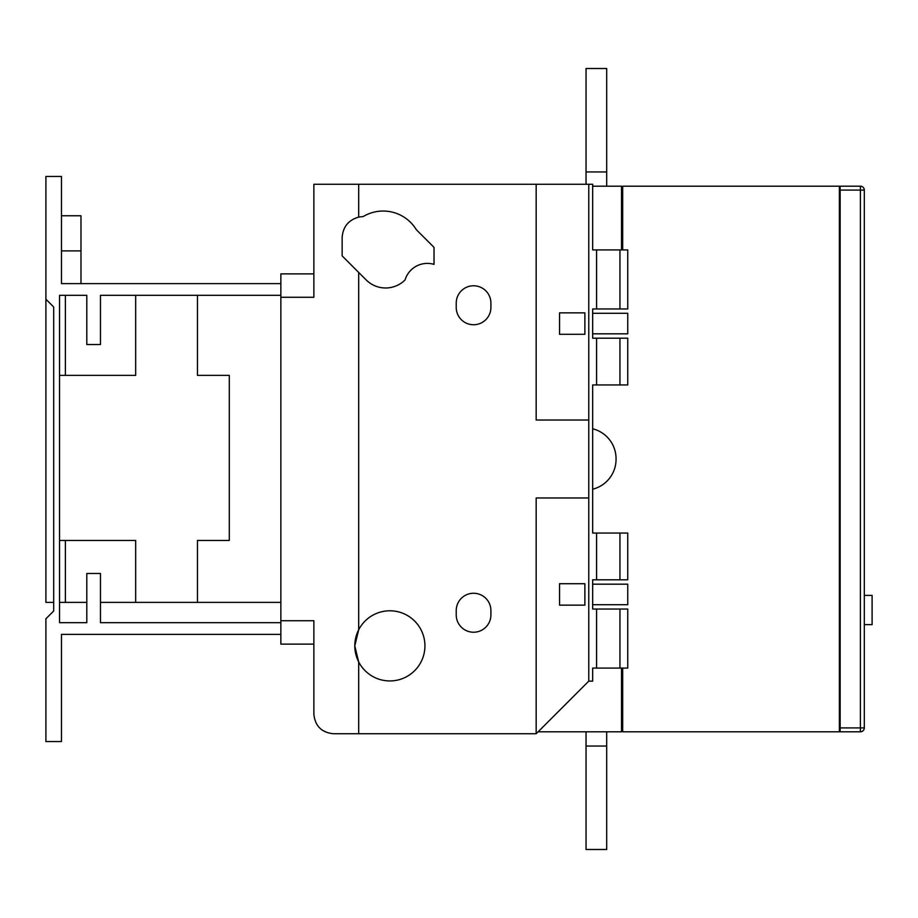 <?xml version="1.0" encoding="UTF-8"?>
<svg xmlns="http://www.w3.org/2000/svg" width="918" height="918" viewBox="0 0 918 918"><rect width="100%" height="100%" fill="white"/><g stroke="black" fill="none" stroke-linecap="round" stroke-linejoin="round"><path stroke-width="1.38" d="M840.142 190.095L840.142 186.193L860.407 186.193A3.901 3.901 0 0 1 864.308 190.095L864.308 727.905A3.901 3.901 0 0 1 860.407 731.807L840.142 731.807L840.142 727.905L860.407 727.905L860.407 190.095L840.142 190.095L840.142 727.905M864.308 624.63L872.1 624.63L872.1 595.403L864.308 595.403M358.686 272.439L358.686 629.805A35.079 35.079 0 0 0 398.137 679.951A35.079 35.079 0 0 0 398.137 611.778A35.079 35.079 0 0 0 358.686 629.805L354.784 645.87L358.686 661.935L358.686 733.746L333.36 733.746C321.598 732.507 315.103 726.012 313.864 714.261L313.864 620.729L280.851 620.729L280.851 297.271L313.864 297.271L313.864 184.254L358.686 184.254L358.686 217.118C348.438 220.079 342.919 226.884 342.15 237.521L342.15 255.892L366.179 279.933A27.483 27.483 0 0 0 405.056 279.933A23.26 23.26 0 0 1 434.03 264.384L434.03 247.412L416.359 229.741A38.854 38.854 0 0 0 363 216.671A20.85 20.85 0 0 0 358.686 217.118M606.695 746.047L606.695 849.494L586.04 849.494L586.04 746.047L606.695 746.047L606.695 731.807M586.04 731.807L586.04 746.047M614.578 449.258L614.796 449.969M619.948 384.952L619.948 338.191L627.751 338.191L627.751 384.952L592.672 384.952L592.672 533.048L596.574 533.048L596.574 579.809L592.672 579.809L592.672 609.036L596.574 609.036L596.574 668.086L592.672 668.086L592.672 681.133L588.771 681.133L536.169 733.746L536.169 497.969L588.771 497.969M622.679 249.914L622.679 186.193L839.362 186.193L839.362 731.807L622.679 731.807L622.679 668.086M619.948 338.191L592.672 338.191L592.672 308.964L596.574 308.964L596.574 249.914L592.672 249.914L592.672 184.254L588.771 184.254L588.771 681.133M596.574 384.952L596.574 338.191M619.948 308.964L619.948 249.914L627.751 249.914L627.751 308.964L596.574 308.964M619.948 249.914L596.574 249.914M619.948 533.048L619.948 579.809L627.751 579.809L627.751 533.048L596.574 533.048M619.948 579.809L596.574 579.809M619.948 609.036L619.948 668.086L627.751 668.086L627.751 609.036L596.574 609.036M619.948 668.086L596.574 668.086M538.109 731.807L621.509 731.807L621.509 668.086M559.544 605.146L584.881 605.146L584.881 583.71L559.544 583.71L559.544 605.146L584.881 605.146M588.771 420.031L536.169 420.031L536.169 184.254L358.686 184.254M536.169 184.254L588.771 184.254M621.509 249.914L621.509 186.193L592.672 186.193M280.851 283.628L61.483 283.628L61.483 176.451L45.9 176.451L45.9 299.211L53.692 307.014L53.692 610.986L45.9 618.789L45.9 741.549L61.483 741.549L61.483 634.372L280.851 634.372M59.544 540.438L135.669 540.438L135.669 602.38L100.464 602.38M59.544 602.38L86.808 602.38M53.692 602.38L45.9 602.38L45.9 299.211M280.851 602.38L197.45 602.38L197.45 540.438L229.305 540.438L229.305 375.37L197.45 375.37L197.45 295.321M135.669 602.38L197.45 602.38M135.669 295.321L135.669 375.37L59.544 375.37M65.385 602.38L65.385 540.438M65.385 375.37L65.385 295.321M280.851 295.321L100.464 295.321L100.464 344.525L86.808 344.525L86.808 295.321L59.544 295.321L59.544 622.679L86.808 622.679L86.808 573.475L100.464 573.475L100.464 622.679L280.851 622.679M61.483 250.889L80.979 250.889L80.979 215.753L61.483 215.753M80.979 250.889L80.979 283.628M358.686 733.746L536.169 733.746M490.912 303.112A17.339 17.339 0 0 0 473.573 285.773A17.339 17.339 0 0 0 456.223 303.112L456.223 307.404A17.339 17.339 0 0 0 473.573 324.743A17.339 17.339 0 0 0 490.912 307.404L490.912 303.112M456.223 614.888A17.339 17.339 0 0 0 473.573 632.227A17.339 17.339 0 0 0 490.912 614.888L490.912 610.596A17.339 17.339 0 0 0 473.573 593.257A17.339 17.339 0 0 0 456.223 610.596L456.223 614.888M584.881 334.29L584.881 312.854L559.544 312.854L559.544 334.29L584.881 334.29L559.544 334.29M313.864 644.115L280.851 644.115L280.851 620.729M313.864 273.885L280.851 273.885L280.851 297.271M584.881 312.854L559.544 312.854M584.881 583.71L559.544 583.71M592.672 604.71L627.751 604.71L627.751 584.181L592.672 584.181M592.672 333.819L627.751 333.819L627.751 313.29L592.672 313.29M592.672 428.798A30.787 30.787 0 0 1 616.058 458.679L616.058 459.321A30.787 30.787 0 0 1 592.672 489.202M586.04 184.254L586.04 171.953L606.695 171.953L606.695 68.506L586.04 68.506L586.04 171.953M606.695 186.193L606.695 171.953M864.308 727.905L860.407 727.905L860.407 731.807M860.407 186.193L860.407 190.095L864.308 190.095"/></g></svg>

